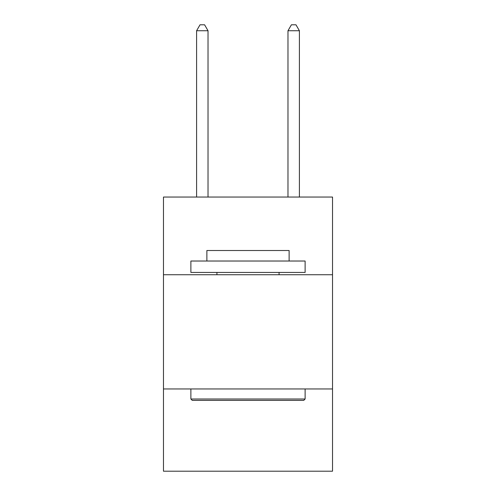 <?xml version="1.0" encoding="UTF-8"?>
<svg xmlns="http://www.w3.org/2000/svg" width="496" height="496" viewBox="0 0 496 496"><rect width="100%" height="100%" fill="white"/><g stroke="black" fill="none" stroke-linecap="round" stroke-linejoin="round"><path stroke-width="0.74" d="M332.531 274.728L332.531 197.055L163.469 197.055L163.469 274.728L332.531 274.728L332.531 471.2L163.469 471.2L163.469 274.728M332.531 388.957L163.469 388.957M192.256 400.377L190.886 399.007L305.114 399.007L303.744 400.377L192.256 400.377M305.114 261.02L305.114 272.447L190.886 272.447L190.886 261.02L305.114 261.02M206.875 261.02L206.875 250.511L289.125 250.511L289.125 261.02M305.114 388.957L305.114 399.007M190.886 388.957L190.886 399.007M279.068 272.447L279.068 274.728M216.932 272.447L216.932 274.728M208.022 197.055L208.022 30.74L196.596 30.74L196.596 197.055M196.596 30.74L200.024 24.8L204.594 24.8L208.022 30.74M299.404 197.055L299.404 30.74L287.978 30.74L287.978 197.055M287.978 30.74L291.406 24.8L295.976 24.8L299.404 30.74"/></g></svg>
